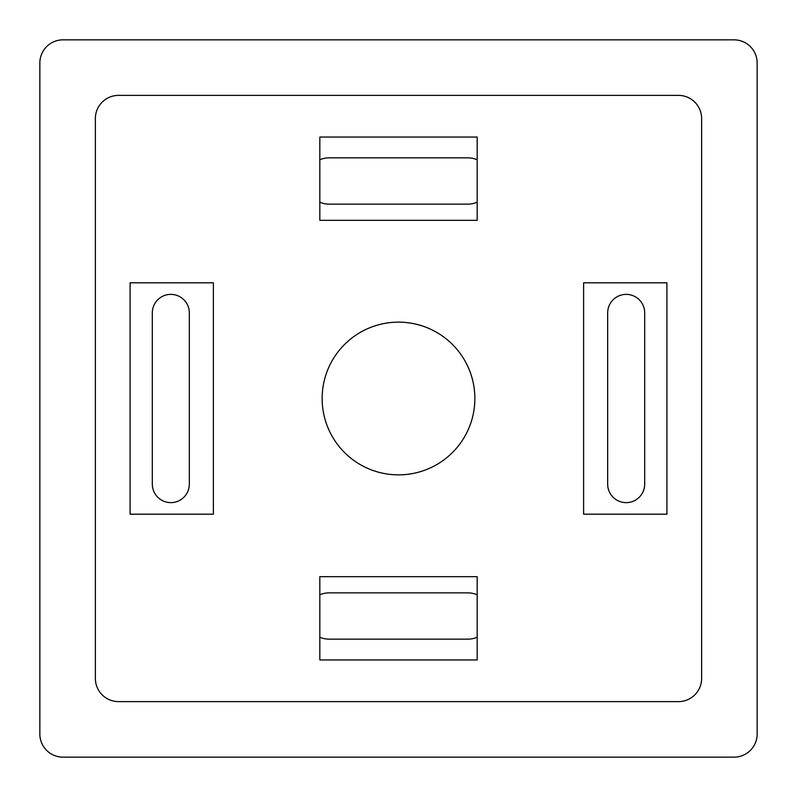 <?xml version="1.0" encoding="UTF-8"?>
<svg xmlns="http://www.w3.org/2000/svg" width="797" height="797" viewBox="0 0 797 797"><rect width="100%" height="100%" fill="white"/><g stroke="black" fill="none" stroke-linecap="round" stroke-linejoin="round"><path stroke-width="1.2" d="M62.993 39.85A23.143 23.143 0 0 0 39.85 62.993L39.85 734.007A23.143 23.143 0 0 0 62.993 757.15L734.007 757.15A23.143 23.143 0 0 0 757.15 734.007L757.15 62.993A23.143 23.143 0 0 0 734.007 39.85L62.993 39.85M583.613 282.805L583.613 514.195L666.91 514.195L666.91 282.805L583.613 282.805M477.174 137.034L319.826 137.034L319.826 220.331L477.174 220.331L477.174 137.034M319.826 576.669L319.826 659.966L477.174 659.966L477.174 576.669L319.826 576.669M130.09 282.805L130.09 514.195L213.387 514.195L213.387 282.805L130.09 282.805M474.863 398.5A76.363 76.363 0 0 0 360.324 332.369A76.363 76.363 0 0 0 360.324 464.631A76.363 76.363 0 0 0 474.863 398.5M118.524 95.381A23.143 23.143 0 0 0 95.381 118.524L95.381 678.476A23.143 23.143 0 0 0 118.524 701.619L678.476 701.619A23.143 23.143 0 0 0 701.619 678.476L701.619 118.524A23.143 23.143 0 0 0 678.476 95.381L118.524 95.381M189.327 312.882A18.51 18.51 0 0 0 170.817 294.372A18.51 18.51 0 0 0 152.307 312.882L152.307 484.118A18.51 18.51 0 0 0 170.817 502.628A18.51 18.51 0 0 0 189.327 484.118L189.327 312.882M319.826 637.211A23.143 23.143 0 0 0 329.081 639.144L467.919 639.144A23.143 23.143 0 0 0 477.174 637.211M477.174 159.789A23.143 23.143 0 0 0 467.919 157.856L329.081 157.856A23.143 23.143 0 0 0 319.826 159.789M319.826 202.199A23.143 23.143 0 0 0 329.081 204.132L467.919 204.132A23.143 23.143 0 0 0 477.174 202.199M644.693 484.118L644.693 312.882A18.51 18.51 0 0 0 626.183 294.372A18.51 18.51 0 0 0 607.673 312.882L607.673 484.118A18.51 18.51 0 0 0 626.183 502.628A18.51 18.51 0 0 0 644.693 484.118M477.174 594.801A23.143 23.143 0 0 0 467.919 592.868L329.081 592.868A23.143 23.143 0 0 0 319.826 594.801"/></g></svg>
